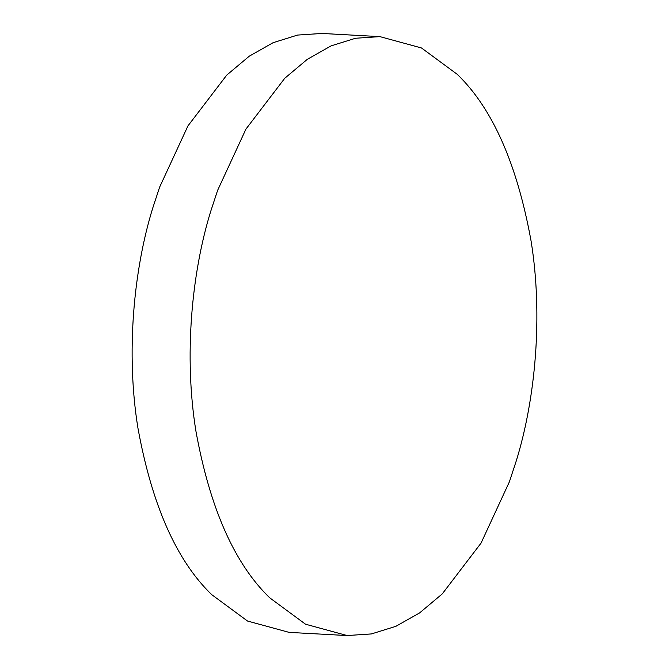 <?xml version="1.0" encoding="UTF-8"?>
<svg xmlns="http://www.w3.org/2000/svg" width="669" height="669" viewBox="0 0 669 669"><rect width="100%" height="100%" fill="white"/><g stroke="black" fill="none" stroke-linecap="round" stroke-linejoin="round"><path stroke-width="1" d="M269.774 597.86C234.56 563.917 209.941 508.331 195.917 431.095C183.841 356.602 191.518 273.37 210.718 211.337L217.626 190.347L245.949 129.084L284.76 78.265L307.28 59.349L331.122 45.86L355.565 38.25L379.883 36.619L421.47 47.959L457.228 74.309C492.443 108.253 517.062 163.846 531.086 241.074C543.161 315.576 535.484 398.799 516.284 460.841L509.385 481.831L481.053 543.094L442.242 593.913L419.722 612.821L395.881 626.318L371.437 633.928L347.119 635.55L305.532 624.21L269.774 597.86M347.119 635.55L289.117 632.381L247.53 621.041L211.772 594.691C176.557 560.747 151.938 505.154 137.914 427.926C125.839 353.424 133.516 270.201 152.716 208.159L159.615 187.169L187.947 125.906L226.758 75.087L249.278 56.179L273.119 42.682L297.563 35.072L321.881 33.45L379.883 36.619"/></g></svg>
